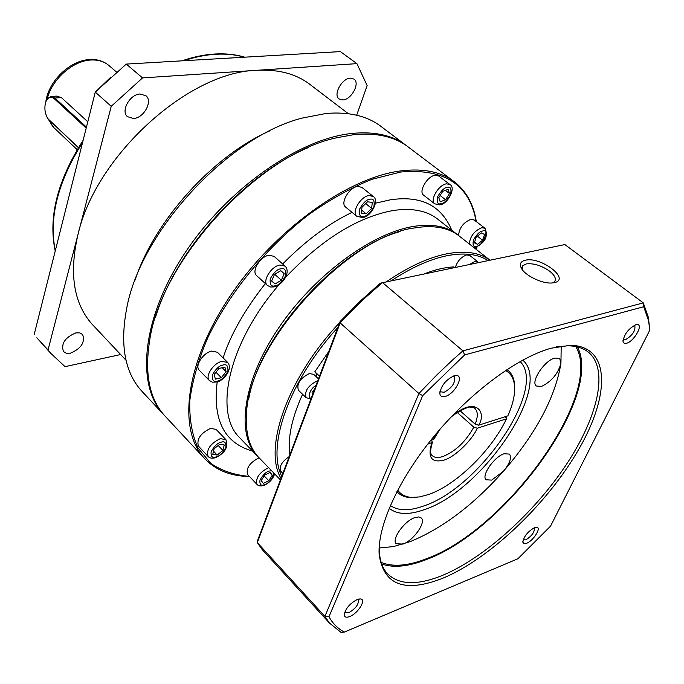 <?xml version="1.0" encoding="UTF-8"?>
<svg xmlns="http://www.w3.org/2000/svg" width="684" height="684" viewBox="0 0 684 684"><rect width="100%" height="100%" fill="white"/><g stroke="black" fill="none" stroke-linecap="round" stroke-linejoin="round"><path stroke-width="1.03" d="M252.601 451.098C224.352 443.121 212.553 420.053 217.204 381.903M223.112 357.929C230.559 334.715 244.633 309.929 265.332 283.561M282.663 263.981C305.568 240.777 328.688 223.565 352.021 212.356M375.43 203.199L390.213 199.839C420.857 195.248 441.36 205.354 451.739 230.175M431.501 440.274L432.468 442.394L427.722 444.155M308.74 147.411C244.325 173.984 175.249 250.618 155.482 317.427C175.249 250.618 244.325 173.984 308.74 147.411M166.528 417.676L164.049 415.017C149.411 398.191 144.563 373.703 149.505 341.564C160.33 260.63 258.834 153.678 336.921 137.715L353.619 134.705C376.969 132.414 395.557 136.8 409.383 147.864L453.116 180.875M249.489 476.509C230.166 476.226 214.844 469.848 203.524 457.365C177.524 428.492 185.68 362.058 230.115 296.078C274.352 230.098 347.532 177.695 400.482 170.932C423.789 168.016 442.129 171.94 455.51 182.688C466.847 192.076 473.781 205.046 476.295 221.599M249.369 476.372C234.544 475.141 221.667 470.797 210.732 463.35L197.975 447.909C192.007 434.776 189.28 419.044 189.793 400.713C192.315 381.133 198.3 360.177 207.739 337.836C229.337 292.649 266.914 246.762 309.168 214.272C330.475 199.249 351.405 187.596 371.959 179.311L400.747 172.009C444.523 168.221 469.643 184.697 476.115 221.462M199.335 370.309L199.147 370.112C194.547 365.906 203.259 352.611 211.655 351.08L217.392 352.251L227.498 362.272M198.54 446.224L198.377 446.054C196.513 439.179 200.54 433.297 210.45 428.415L216.101 429.364L225.711 439.41M247.668 474.585L247.531 474.439C245.958 468.147 249.771 462.615 258.997 457.835L259.056 457.818M458.536 235.493C459.306 227.823 463.444 222.437 470.943 219.325L474.14 219.949L484.879 228.191M423.704 195.265L423.541 195.137C418.249 191.571 427.423 175.891 435.238 175.241L438.701 176.002L449.841 184.449M345.762 207.218L345.565 207.055C339.982 203.011 349.293 187.151 357.749 186.416L361.913 187.39L373.054 196.317M256.722 275.678L256.509 275.49C251.216 271.155 260.347 256.312 269.034 255.218L274.147 256.389L284.869 265.948M258.261 456.972L256.577 455.211C235.98 433.04 243.094 380.877 278.191 328.628C313.144 276.379 370.634 233.595 412.811 226.541C432.254 223.377 447.37 226.267 458.16 235.211M248.625 399.61C258.885 336.289 338.195 248.309 400.114 231.56M259.954 458.707L258.107 456.801C249.318 447.028 245.453 432.972 246.514 414.624C247.369 346.284 346.557 236.091 414.564 227.943L418.283 227.362C436.033 225.173 449.918 228.259 459.947 236.613L489.932 260.134M280.987 478.347C262.998 448.285 287.46 377.807 339.683 322.6M386.52 281.688C408.228 266.82 428.346 257.526 446.874 253.807C465.171 250.395 479.535 252.507 489.949 260.151M281.765 476.278C266.324 446.242 289.298 380.466 337.853 327.439M391.47 280.662C411.563 267.444 430.185 259.108 447.327 255.654C464.299 252.447 477.885 254.072 488.085 260.536M454.569 267.521L453.8 266.897C444.916 267.333 435.127 269.633 424.448 273.788M298.498 390.333L298.344 390.188C296.565 383.724 300.216 378.192 309.288 373.584L313.682 374.319L318.479 378.859M280.808 471.293L280.679 471.156C279.012 466.505 281.851 461.657 289.178 456.621M455.373 267.35C457.442 261.031 461.23 256.885 466.719 254.91L469.797 255.465L477.894 261.869M460.127 410.819L475.166 424.14L478.672 425.192L507.827 415.872C513.145 403.911 515.343 393.616 514.445 385.015C513.607 378.149 510.64 373.31 505.57 370.48M397.712 490.129C400.798 494.558 405.458 496.986 411.683 497.405L419.66 496.909L428.62 494.506C456.168 485.076 491.539 450.525 506.451 418.847L477.304 428.218L473.798 427.167L457.322 412.537M506.955 369.565L508.588 370.856C511.863 373.866 513.821 378.055 514.471 383.442L514.667 389.016M505.125 416.736L506.365 417.813L506.451 418.847M476.936 246.667L476.654 249.72M226.105 371.668L221.351 377.705L215.392 379.158L214.169 374.55L218.957 368.471L224.925 367.051L226.105 371.668L222.138 367.71M224.249 444.985L222.89 450.44L217.17 455.065L212.775 454.261L214.118 448.789L219.872 444.138L224.249 444.985M270.231 472.396L272.241 475.243L268.778 480.732L263.306 483.417L261.262 480.587L264.734 475.064L270.231 472.396M474.328 242.786L476.286 237.057L481.425 232.911L484.571 234.501L482.596 240.212L477.492 244.342L474.328 242.786M440.231 201.806L438.777 197.659L442.702 191.4L448.071 189.331L449.491 193.504L445.575 199.719L440.231 201.806M366.179 213.835L361.34 213.331L361.956 207.32L367.453 201.814L372.293 202.361L371.634 208.372L366.179 213.835L361.665 210.15M281.363 280.252L275.088 283.946L271.625 281.038L274.489 274.387L280.808 270.693L284.219 273.651L281.363 280.252L274.72 274.258M215.956 372.276L221.351 377.705M218.196 445.489L222.89 450.44M217.17 455.065L213.528 451.192M269.727 472.635L272.241 475.243M268.778 480.732L264.178 475.936M474.576 242.059L477.492 244.342M477.389 236.168L482.596 240.212M440.12 195.521L445.575 199.719M445.378 190.366L449.491 193.504M365.709 203.567L371.634 208.372M271.702 280.868L275.088 283.946M319.505 376.14L314.837 371.745L328.833 351.379M289.913 454.672L289.845 454.604C287.554 438.025 291.803 417.915 302.593 394.283M316.683 377.166L316.008 372.848M310.647 399.644L310.126 399.148M312.511 394.702L312.066 392.274L314.64 389.042M312.947 391.171L313.605 391.804M430.544 440.581L433.784 439.342L439.855 429.407M417.086 497.268L410.101 497.593C404.834 497.242 400.653 495.472 397.549 492.275L396.942 491.608M552.783 282.902L554.681 281.517C556.425 278.713 554.724 275.25 549.585 271.129C541.352 265.46 533.546 263.066 526.167 263.93L522.653 265.862L522.26 269.59M554.373 282.637C571.054 279.26 540.616 256.192 525.244 260.236C520.84 261.322 519.455 263.793 521.097 267.666C524.209 275.207 542.352 284.125 552.33 282.945L554.373 282.637M534.426 527.689L536.624 527.253C541.839 527.33 533.434 540.77 526.654 543.267L524.012 543.66L522.85 542.181C523.824 536.504 527.689 531.682 534.426 527.689M523.2 539.804L525.816 539.873C531.972 535.897 534.794 531.913 534.289 527.92L534.161 527.809M454.15 375.79L456.125 375.507C464.752 375.174 454.792 394.112 445.199 396.446C442.018 397.276 440.239 396.335 439.846 393.651C441 385.75 445.771 379.8 454.15 375.79M440.171 390.709L440.821 391.846L444.173 392.265C452.278 387.7 455.655 382.544 454.313 376.816L452.962 376.209M551.073 348.224L570.268 345.309C610.222 345.779 610.479 394.181 579.262 448.456C548.235 502.843 490.667 558.212 443.283 578.031C404.996 593.216 383.613 585.342 379.141 554.399C377.44 525.97 398.84 478.655 434.879 435.263C470.908 391.898 517.531 357.535 551.073 348.224M379.509 543.156L379.381 551.8C379.945 561.068 382.561 568.293 387.221 573.491C398.875 585.042 417.343 585.658 442.634 575.329C483.921 558.118 533.469 513.47 565.437 465.889C597.329 418.411 609.145 370.48 588.984 352.688C583.726 348.173 576.621 345.882 567.686 345.805L556.417 346.891M357.133 599.552L360.511 598.936C366.709 599.321 358.065 613.42 349.781 616.506C346.352 617.806 344.505 617.224 344.24 614.754C345.429 608.666 349.729 603.604 357.133 599.552M344.762 612.103L345.044 612.59L348.866 612.676C355.851 608.452 358.98 604.143 358.262 599.748L357.706 599.338M635.812 324.72L637.018 324.532C643.9 324.028 634.094 341.47 626.544 343.265L624.193 343.265L623.047 341.641C623.996 334.433 628.254 328.799 635.812 324.72M623.218 339.093L625.612 339.597C632.615 335.297 635.675 330.62 634.786 325.558L634.333 325.31M520.096 361.562C547.67 388.461 479.399 488.094 423.481 506.057C409.246 511.136 398.199 510.957 390.342 505.502M554.827 358.048L559.717 358.561L560.94 363.375C557.879 373.986 551.364 381.681 541.395 386.477L536.29 385.99C530.348 381.886 544.498 360.451 554.827 358.048M504.108 453.749L509.512 454.099C511.854 457.69 509.819 463.427 503.398 471.302L491.719 480.1L486.119 479.792C480.955 475.876 494.164 456.69 504.108 453.749M414.743 517.651L418.668 516.933L421.301 518.019C426.329 522.311 413.521 540.514 403.021 544.079L396.241 543.754C391.214 539.496 404.261 521.028 414.743 517.651M381.689 564.001C393.565 568.13 408.545 566.617 426.611 559.452C505.698 530.459 603.801 396.053 577.381 346.908M522.738 360.109C553.424 386.109 482.656 490.787 424.345 509.631C408.938 515.155 397.216 514.71 389.17 508.28M379.295 547.978L393.445 546.584L410.041 541.685C442.095 528.612 473.208 505.151 503.398 471.302C536.051 433.459 555.237 397.489 560.94 363.375L561.196 346.181M575.766 346.557C604.399 393.873 506.28 529.587 427.038 558.52C408.365 565.907 393.078 567.216 381.176 562.436M340.076 321.557L257.953 539.479L257.312 542.617L340.162 322.891L340.076 321.557L359.784 301.541L380.33 283.167L564.847 244.556L643.293 302.884L462.897 350.849L382.467 282.535L363.905 298.951L348.9 313.665L340.162 322.891L418.899 393.522L324.9 616.352L257.312 542.617L262.331 549.748L329.44 623.038L324.9 616.352L328.961 616.78L422.703 395.617L418.899 393.522L437.367 374.396L453.244 359.382L462.897 350.849L464.641 354.911L643.704 306.748L643.293 302.884L648.398 317.444L649.8 330.133L550.526 526.176L517.959 558.725L344.291 632.093L341.068 632.401L329.44 623.038M264.802 552.45L262.331 549.748M344.291 632.093C337.845 628.596 332.74 623.492 328.961 616.78M422.703 395.617L464.641 354.911M643.704 306.748L648.569 320.728L649.8 330.133M348.327 113.698L311.083 85.303C297.113 74.103 278.927 69.11 256.526 70.324C188.604 71.871 96.076 155.507 78.104 234.013C68.973 272.95 73.496 302.858 91.665 323.737L94.127 326.362M135.081 280.107C154.345 220.898 212.613 156.26 269.505 130.977M143.383 392.847L140.861 390.137C124.745 371.574 119.974 344.582 126.549 309.159C139.998 232.073 228.097 136.475 302.388 118.033L326.14 113.467C349.498 111.526 368.214 116.169 382.288 127.404L405.287 144.777M164.588 415.615L162.664 413.529C135.791 383.715 142.186 317.624 184.783 253.225C227.191 188.818 298.925 138.758 351.969 133.44C375.08 131.183 393.539 135.475 407.348 146.308M75.856 332.886L79.797 332.877L82.636 334.527C85.278 342.351 81.191 348.575 70.384 353.201L66.339 353.243L63.441 351.533C60.885 343.659 65.023 337.443 75.856 332.886M140.135 93.999L146.017 95.803C153.028 101.394 143.777 118.135 133.534 118.52L127.438 116.648C120.512 111.065 129.9 94.221 140.135 93.999M350.405 78.138L354.064 79.122C360.28 83.234 351.362 99.702 342.855 99.95L339.05 98.941C332.877 94.854 341.889 78.258 350.405 78.138M51.497 96.47L56.541 96.102L61.355 97.564L87.791 121.778M78.455 147.624L48.231 119.025C45.221 114.638 44.255 109.457 45.332 103.489L45.939 101.531C48.051 96.974 50.804 96.016 54.198 98.65L86.193 128.139M78.403 147.71L48.479 119.349M356.672 115.211L367.146 85.585L356.911 63.638L142.546 77.908L111.235 106.302L48.034 349.934L50.659 353.218L65.057 366.65L120.64 354.543M48.034 349.934L40.117 341.419M111.235 106.302L95.273 92.109L34.2 334.467M142.546 77.908L126.266 64.091L95.273 92.109L110.817 77.155M356.911 63.638L340.367 51.599L126.266 64.091M46.555 100.232L50.599 96.538L54.874 98.043L86.449 127.121M456.365 233.808L438.547 219.829C427.586 210.723 412.349 207.637 392.847 210.561C357.407 217.196 321.625 239.486 285.502 277.43M279.132 284.621C229.097 342.068 213.468 411.7 239.169 437.221L241.05 439.162M222.839 365.076C226.626 363.82 228.302 365.872 227.875 371.241C224.446 377.312 220.983 380.595 217.486 381.082C213.707 382.39 212.006 380.355 212.373 374.986C215.828 368.847 219.316 365.538 222.839 365.076M221.958 361.34L227.686 362.46C233.466 369.18 222.873 381.321 216.725 382.04L212.331 382.176L209.33 380.466C204.755 376.294 213.562 362.922 221.958 361.34M221.06 442.24C224.66 440.898 226.259 442.659 225.857 447.524C222.599 453.176 219.316 456.322 215.99 456.946C212.399 458.331 210.775 456.587 211.117 451.731C214.4 446.011 217.709 442.847 221.06 442.24M220.231 438.675L225.874 439.573C228.542 447.088 225.036 453.159 215.349 457.767C211.937 458.596 209.509 458.143 208.047 456.399C206.235 449.533 210.296 443.625 220.231 438.675M273.942 473.166C271.976 479.552 268.744 483.408 264.238 484.734C260.929 486.085 259.518 484.511 259.988 480.014C263.143 474.67 266.247 471.678 269.308 471.045L271.616 470.763M257.099 484.511L256.953 484.366C255.423 478.09 259.279 472.524 268.513 467.676L268.607 467.651M482.647 231.03C490.684 227.199 482.143 247.403 476.278 246.206C473.337 247.138 472.422 245 473.525 239.776C476.987 234.082 480.023 231.166 482.647 231.03M469.318 243.966C470.13 236.288 474.303 230.867 481.818 227.695L485.007 228.294C488.402 236.519 485.161 242.829 475.294 247.206L473.687 247.394M447.421 187.356C450.602 186.493 451.645 188.895 450.534 194.564C446.943 200.6 443.728 203.661 440.889 203.738C437.7 204.661 436.64 202.276 437.7 196.599C441.317 190.494 444.557 187.407 447.421 187.356M446.549 183.825L449.995 184.569C456.202 187.544 448.02 204.174 439.778 204.875L434.725 203.815C429.466 200.284 438.743 184.535 446.549 183.825M370.001 199.249C373.498 198.309 374.798 200.805 373.883 206.722C370.232 213.057 366.821 216.281 363.649 216.392C360.152 217.384 358.826 214.913 359.681 208.979C363.366 202.575 366.812 199.326 370.001 199.249M369.095 195.53L373.25 196.479C379.74 200.241 371.198 216.811 362.563 217.572L356.774 216.272C351.234 212.262 360.656 196.317 369.095 195.53M280.885 268.803C284.629 267.709 286.186 270.069 285.553 275.874C281.962 282.218 278.448 285.527 275.019 285.809C271.274 286.955 269.684 284.621 270.257 278.807C273.874 272.386 277.413 269.051 280.885 268.803M279.97 264.999L285.074 266.136C291.196 272.018 282.612 285.211 274.07 286.921L270.496 286.998L267.307 285.373C262.058 281.073 271.291 266.161 279.97 264.999M306.244 397.797L306.064 397.635C304.329 391.188 308.005 385.639 317.094 380.971L317.735 380.834M431.852 442.83C427.363 457.382 431.39 463.145 443.925 460.118C454.356 457.382 471.798 440.676 477.304 428.218M473.798 427.167C465.83 441.505 455.578 451.278 443.035 456.484C438.119 458.075 434.468 457.75 432.091 455.501C430.065 454.099 430.185 449.73 432.468 442.394M209.552 380.689L199.147 370.112M208.227 456.587L198.377 446.054M434.904 203.96L423.541 195.137M357.005 216.452L345.565 207.055M267.555 285.596L256.509 275.49M469.677 264.375L474.961 261.433L478.586 262.519M474.311 407.989L475.021 408.562C477.971 411.665 478.013 416.855 475.166 424.14M311.263 398.02C306.423 398.823 310.613 387.623 315.905 385.69M478.672 425.192C486.863 412.82 476.389 395.232 451.611 416.471M437.871 431.707L433.203 439.726M244.453 57.2C235.8 54.686 226.327 53.694 216.041 54.241C205.739 54.814 195 56.986 183.808 60.739M90.091 59.525C97.641 59.192 104.036 61.278 109.269 65.801C104.532 61.62 98.505 59.688 91.169 60.004C72.983 60.534 51.745 79.327 47.213 99.052M82.584 142.46C57.747 182.004 48.658 218.068 55.319 250.652M47.547 118.067L53.694 127.48M49.539 120.529L49.128 120.016M61.355 97.564L54.874 98.043L54.198 98.65M241.144 439.256L256.577 455.211M247.531 474.439L256.953 484.366C258.313 485.948 260.544 486.315 263.639 485.469C269.154 483.169 272.822 479.304 274.652 473.901M203.524 457.365L164.049 415.017M258.107 456.801L280.414 479.86M298.344 390.188L306.064 397.635L310.852 399.088M280.679 471.156L282.851 473.396M449.525 418.668C452.646 414.581 468.608 405.774 470.387 407.219C473.738 407.578 475.286 408.023 475.021 408.562L474.559 408.16M507.006 369.531L507.708 370.121M396.917 491.659L397.549 492.275M411.683 497.405L410.101 497.593M514.445 385.015L514.471 383.442M522.653 265.862L522.037 267.273M535.375 527.381L536.624 527.253M453.509 375.995L456.125 375.507M567.686 345.805L570.268 345.309M358.655 599.064L360.511 598.936M635.376 324.866L637.018 324.532M588.984 352.688L587.488 351.499M521.661 268.701L521.097 267.666M648.569 320.728L648.398 317.444M522.858 541.215L522.85 542.181M439.974 391.573L439.846 393.651M379.381 551.8L379.141 554.399M344.394 613.309L344.24 614.754M623.004 340.367L623.047 341.641M215.4 53.976C225.985 53.429 235.758 54.498 244.701 57.182M91.665 323.737L126.036 360.271M162.664 413.529L140.861 390.137M77.206 149.676L52.967 126.797L46.922 116.973M48.231 119.025L48.581 119.486M50.659 353.218L36.851 337.768M215.178 53.993C204.516 54.6 193.427 56.883 181.91 60.85M83.115 140.357C57.37 180.602 48.077 217.495 55.224 251.028M116.571 72.085L109.269 65.801M89.801 59.542C70.033 60.269 48.393 81.182 45.802 101.899"/></g></svg>
